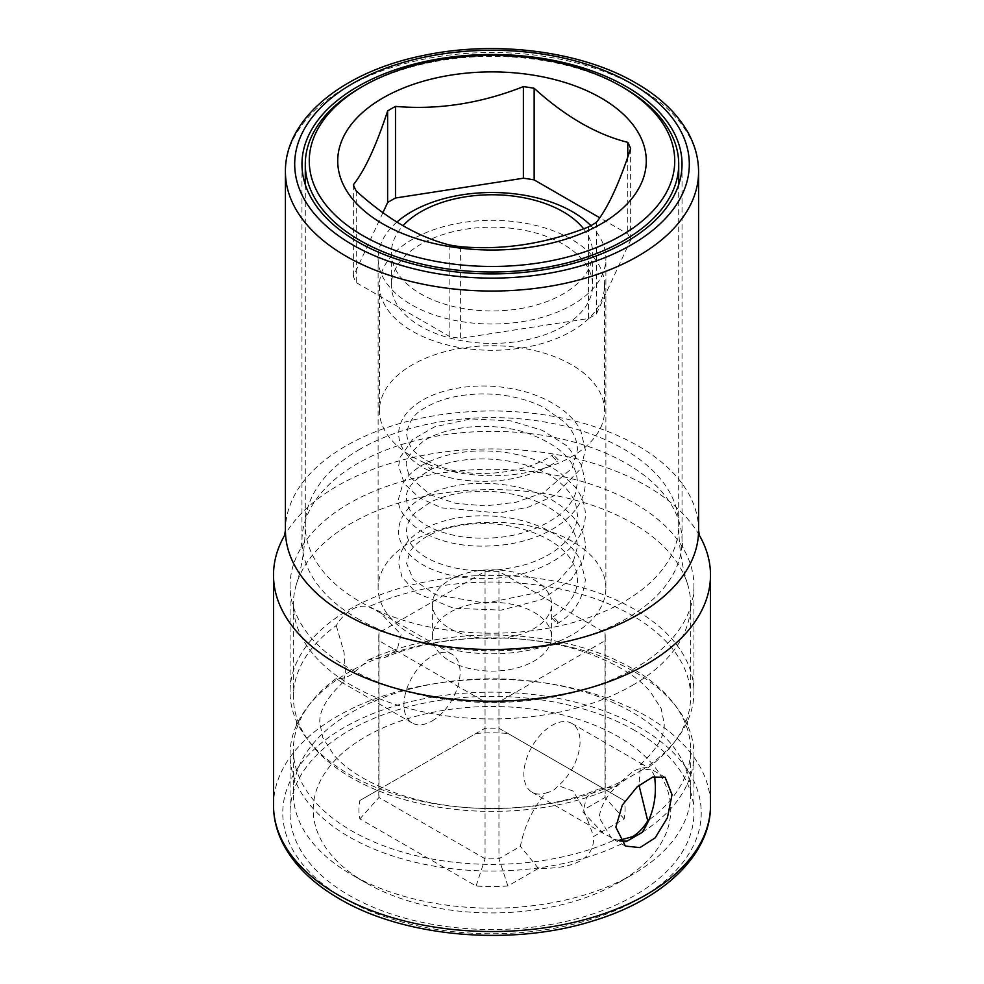 <?xml version="1.0" encoding="UTF-8"?>
<svg xmlns="http://www.w3.org/2000/svg" width="984" height="984" viewBox="0 0 984 984"><rect width="100%" height="100%" fill="white"/><g stroke="black" fill="none" stroke-linecap="round" stroke-linejoin="round"><path stroke-width="0.74" stroke-dasharray="4.92 3.69" d="M449.848 245.053L449.848 336.651A142.163 82.078 0 0 0 460.623 338.324L588.506 318.533A142.163 82.078 0 0 0 596.378 313.982L630.646 240.145A142.163 82.078 0 0 0 627.767 233.934L599.748 217.759M460.623 246.713L460.623 338.324M627.767 157.046L627.767 233.934M630.646 148.547L630.646 240.145M596.378 222.384L596.378 313.982M588.506 226.935L588.506 318.533M382.936 212.63L353.354 276.393A142.163 82.078 0 0 0 356.233 282.605L449.848 336.651M396.933 222.064A113.886 65.756 0 0 0 378.114 258.275A113.886 65.756 0 0 0 411.472 304.757A113.886 65.756 0 0 0 535.579 319.013A113.886 65.756 0 0 0 605.886 258.275A113.886 65.756 0 0 0 590.867 225.643M356.233 191.007L356.233 282.605M353.354 184.783L353.354 276.393M605.886 588.051A113.886 65.756 180 0 0 572.528 541.557A113.886 65.756 0 0 0 448.421 527.301A113.886 65.756 0 0 0 378.114 588.051A113.886 65.756 0 0 0 411.472 634.545A113.886 65.756 180 0 0 535.579 648.8A113.886 65.756 180 0 0 605.886 588.051L605.886 258.275M449.86 628.518A59.594 34.403 0 0 0 514.804 635.971A59.594 34.403 0 0 0 551.593 604.188A59.594 34.403 0 0 0 534.14 579.859A59.594 34.403 0 0 0 469.196 572.405A59.594 34.403 0 0 0 432.406 604.188A59.594 34.403 0 0 0 449.86 628.518M449.86 661.039A59.594 34.403 0 0 0 514.804 668.493A59.594 34.403 0 0 0 551.593 636.709A59.594 34.403 0 0 0 534.14 612.38A59.594 34.403 0 0 0 469.196 604.926A59.594 34.403 0 0 0 432.406 636.709A59.594 34.403 0 0 0 449.86 661.039M498.937 701.949A113.221 65.374 180 0 1 485.063 701.949L378.988 640.719A113.221 65.374 180 0 1 378.779 636.709A113.221 65.374 180 0 1 378.988 632.7L485.063 571.458A113.221 65.374 180 0 1 498.937 571.458L605.012 632.7A113.221 65.374 180 0 1 605.221 636.709A113.221 65.374 180 0 1 605.012 640.719L498.937 701.949L498.937 858.737L507.904 885.994L538.396 868.392C576.034 868.86 594.447 858.22 593.647 836.486L624.127 818.897A133.086 76.838 0 0 0 624.127 800.521L507.904 733.424A133.086 76.838 0 0 0 476.096 733.424L359.873 800.521A133.086 76.838 0 0 0 359.873 818.897L476.096 885.994A133.086 76.838 0 0 0 507.904 885.994M583.549 809.881L587.596 820.004L583.549 809.881L605.012 797.495A113.221 65.374 0 0 0 605.221 793.485A113.221 65.374 0 0 0 605.012 789.476L498.937 728.246A113.221 65.374 0 0 0 485.063 728.246L378.988 789.476A113.221 65.374 0 0 0 378.779 793.485A113.221 65.374 0 0 0 378.988 797.495L485.063 858.737A113.221 65.374 0 0 0 498.937 858.737L520.401 846.338C524.349 826.154 532.75 808.418 545.579 793.116L553.033 790.878L558.371 785.724A39.729 22.939 120 0 0 578.986 751.136A39.729 22.939 120 0 0 571.839 723.424A39.729 22.939 120 0 0 551.975 725.393A39.729 22.939 120 0 0 526.022 760.398A39.729 22.939 120 0 0 532.11 792.243A39.729 22.939 120 0 0 545.579 793.116M476.096 885.994L485.063 858.737L485.063 701.949M378.988 640.719L378.988 797.495L359.873 818.897M365.593 882.685A178.768 103.209 180 0 1 365.581 882.685A178.768 103.209 180 0 1 365.593 736.721A178.768 103.209 180 0 1 618.407 736.721A178.768 103.209 180 0 1 618.419 882.685A178.768 103.209 180 0 1 365.593 882.685L351.546 874.579A198.633 114.685 180 0 1 293.367 793.485A198.633 114.685 180 0 1 415.986 687.533A198.633 114.685 180 0 1 632.454 712.391A198.633 114.685 180 0 1 690.633 793.485A198.633 114.685 180 0 1 632.454 874.579A198.633 114.685 180 0 1 351.546 874.579L365.581 882.685M538.396 868.392L520.401 846.338M587.596 820.004L593.647 836.486M582.196 806.105L573.131 791.062L558.371 785.724M336.257 625.541L344.043 652.343L345.446 672.712L343.465 681.998L340.882 681.826L336.257 678.505C340.661 679.218 345.753 677.902 351.546 674.557L368.705 659.772L385.863 657.152L397.216 649.501L401.128 634.582L380.611 613.02L368.705 606.808C363.084 605.406 357.364 606.365 351.546 609.674C345.778 613.044 340.685 618.333 336.257 625.541A198.633 114.685 0 0 0 293.367 696.721A198.633 114.685 0 0 0 351.546 777.815A198.633 114.685 0 0 0 615.295 786.634L632.454 771.862C638.222 768.516 643.315 767.2 647.743 767.914L643.118 764.58L640.535 764.42L638.997 785.232M432.025 721.014A39.729 22.939 120 0 0 457.978 686.008A39.729 22.939 120 0 0 451.89 654.176A39.729 22.939 120 0 0 432.025 656.144A39.729 22.939 120 0 0 406.072 691.149A39.729 22.939 120 0 0 412.161 722.982A39.729 22.939 120 0 0 432.025 721.014M647.743 767.914A198.633 114.685 0 0 0 690.633 696.721A198.633 114.685 0 0 0 632.454 615.627A198.633 114.685 0 0 0 368.705 606.808M632.454 685.356A198.633 114.685 0 0 0 690.633 604.274A198.633 114.685 0 0 0 687.496 583.942A198.633 114.685 0 0 0 632.454 523.181A198.633 114.685 180 0 0 432.616 494.829A198.633 114.685 180 0 0 296.504 583.942A198.633 114.685 180 0 0 293.367 604.274A198.633 114.685 180 0 0 351.546 685.356A198.633 114.685 0 0 0 632.454 685.356M619.317 840.238L615.295 839.61L603.389 833.386L582.958 812.144L586.612 797.101L598.137 789.254L615.295 786.634M336.257 678.505A198.633 114.685 0 0 0 293.367 749.697A198.633 114.685 0 0 0 351.546 830.779A198.633 114.685 0 0 0 615.295 839.61M649.501 819.574A198.633 114.685 0 0 0 690.633 749.697A198.633 114.685 0 0 0 632.454 668.603A198.633 114.685 0 0 0 368.705 659.772M624.028 87.982A186.714 107.797 0 0 0 359.972 87.97M624.127 818.897L605.012 797.495L605.012 640.719M605.012 632.7L605.012 789.476L624.127 800.521M498.937 571.458L498.937 728.246L507.904 733.424M485.063 571.458L485.063 728.246L476.096 733.424M378.988 632.7L378.988 789.476L359.873 800.521M379.443 285.298A112.557 64.981 180 0 0 448.925 345.335A112.557 64.981 180 0 0 571.593 331.251A112.557 64.981 0 0 0 604.557 285.298A112.557 64.981 0 0 0 535.075 225.262A112.557 64.981 0 0 0 412.407 239.346A112.557 64.981 180 0 0 379.443 285.298L379.443 410.722A112.557 64.981 180 0 1 412.407 364.769A112.557 64.981 0 0 1 535.075 350.685A112.557 64.981 0 0 1 604.557 410.722A112.557 64.981 0 0 1 571.593 456.674A112.557 64.981 180 0 1 448.925 470.77A112.557 64.981 180 0 1 379.443 410.722M563.168 326.393A100.639 58.105 180 0 1 453.489 338.988A100.639 58.105 180 0 1 391.361 285.298A100.639 58.105 180 0 1 420.832 244.216A100.639 58.105 0 0 1 530.511 231.621A100.639 58.105 0 0 1 592.639 285.298A100.639 58.105 0 0 1 563.168 326.393M583.586 228.78A100.639 58.105 0 0 1 592.639 252.863A100.639 58.105 0 0 1 563.168 293.945A100.639 58.105 180 0 1 453.489 306.541A100.639 58.105 180 0 1 391.361 252.863A100.639 58.105 180 0 1 403.009 225.717M552.393 456.404L557.239 461.434L558.014 459.651L553.168 454.62L552.393 456.404M558.014 621.839L553.18 616.808L552.393 618.592L557.227 623.622L558.014 621.839M634.803 730.509A201.941 116.592 0 0 0 414.719 705.233A201.941 116.592 0 0 0 290.059 812.944A201.941 116.592 0 0 0 349.197 895.391A201.941 116.592 0 0 0 569.281 920.667A201.941 116.592 0 0 0 693.941 812.944A201.941 116.592 0 0 0 634.803 730.509M654.729 776.462L651.064 769.168L642.146 769.931L627.054 778.651A201.941 116.592 0 0 1 349.197 774.408A201.941 116.592 180 0 1 296.578 721.37A201.941 116.592 180 0 1 290.059 691.961A201.941 116.592 180 0 1 414.719 584.25A201.941 116.592 180 0 1 634.803 609.514A201.941 116.592 0 0 1 693.941 691.961L693.941 585.886A201.941 116.592 0 0 0 683.179 548.322A201.941 116.592 0 0 0 634.803 503.439A201.941 116.592 0 0 0 300.821 548.322A201.941 116.592 0 0 0 290.059 585.886A201.941 116.592 0 0 0 349.197 668.333A201.941 116.592 0 0 0 569.281 693.609A201.941 116.592 0 0 0 693.941 585.886M642.146 832.415A201.941 116.592 0 0 0 693.941 754.445A201.941 116.592 0 0 0 687.422 725.036A201.941 116.592 0 0 0 634.803 672.01A201.941 116.592 0 0 0 439.073 641.937A201.941 116.592 0 0 0 296.578 725.036A201.941 116.592 0 0 0 290.059 754.445A201.941 116.592 0 0 0 349.197 836.892A201.941 116.592 0 0 0 627.054 841.135M642.146 769.931A201.941 116.592 0 0 0 687.422 721.37A201.941 116.592 0 0 0 693.941 691.961M627.054 778.651C610.769 789.057 601.458 801.997 599.133 817.495L611.335 837.974L619.871 841.049M699.28 535.173A218.497 126.149 0 0 0 698.849 534.435A218.497 126.149 0 0 0 646.5 485.875A218.497 126.149 0 0 0 285.151 534.435A218.497 126.149 0 0 0 284.72 535.173M359.972 449.184A186.714 107.797 0 0 0 305.286 525.407A186.714 107.797 0 0 0 420.549 625.012A186.714 107.797 0 0 0 624.028 601.642A186.714 107.797 0 0 0 678.714 525.407A186.714 107.797 0 0 0 624.028 449.184A186.714 107.797 0 0 0 359.972 449.184M431.607 467.757L430.684 469.626L425.986 464.522L426.908 462.652L431.607 467.757M344.056 898.367A209.235 120.798 180 0 1 344.056 727.533A209.235 120.798 180 0 1 639.944 727.533A209.235 120.798 180 0 1 639.944 898.367A209.235 120.798 180 0 1 344.056 898.367M273.503 805.379A218.497 126.149 180 0 1 408.385 688.837A218.497 126.149 180 0 1 646.5 716.18A218.497 126.149 180 0 1 710.497 805.379M698.579 530.241A206.578 119.273 0 0 0 638.075 445.912A206.578 119.273 0 0 0 412.948 420.057A206.578 119.273 0 0 0 285.422 530.241M698.579 171.769A206.578 119.273 0 0 0 638.075 87.428A206.578 119.273 0 0 0 412.948 61.586A206.578 119.273 0 0 0 285.422 171.769M357.635 618.641A190.035 109.716 0 0 0 564.718 642.417A190.035 109.716 0 0 0 682.035 541.065A190.035 109.716 0 0 0 626.365 463.476A190.035 109.716 0 0 0 419.282 439.7A190.035 109.716 0 0 0 301.965 541.065A190.035 109.716 0 0 0 357.635 618.641M378.114 588.051L378.114 258.275M551.593 636.709L551.593 604.188M571.839 723.424L643.118 764.58M380.611 613.02L451.89 654.176M690.633 696.721L690.633 604.274M690.633 793.485L690.633 749.697M532.11 792.243L603.389 833.386M340.882 681.826L412.161 722.982M343.465 681.998C326.811 697.435 318.939 711.125 319.849 723.092L322.826 737.791L333.933 755.097C346.491 769.599 366.626 782.071 394.326 792.514C454.165 815.059 541.015 813.559 598.137 789.254M293.367 793.485L293.367 749.697M293.367 696.721L293.367 604.274M618.419 882.685L632.454 874.579M640.535 764.42C657.189 748.984 665.061 735.282 664.151 723.314L661.174 708.615L650.067 691.309C637.509 676.82 617.374 664.348 589.674 653.905C529.835 631.359 442.984 632.847 385.863 657.152M305.286 184.586L305.286 525.407C305.151 546.28 302.223 565.788 296.504 583.942M687.496 583.942C681.777 565.788 678.849 546.28 678.714 525.407L678.714 184.586M378.779 636.709L378.779 793.485M605.221 636.709L605.221 793.485M432.406 636.709L432.406 604.188M391.361 252.863L391.361 285.298M592.639 252.863L592.639 285.298M604.557 285.298L604.557 410.722M557.215 623.622C573.549 614.274 582.922 599.637 585.357 579.724L580.412 560.081C576.55 552.676 570.818 545.997 563.217 540.032C547.547 528.076 527.928 520.45 504.349 517.166C477.092 513.832 452.849 516.575 431.632 525.358C417.044 531.188 399.578 543.783 398.655 563.402L401.952 576.87L416.109 592.835L453.55 608.26L501.262 610.117L541.36 599.674L571.36 579.441L582.909 561.101L585.345 547.252C585.874 535.542 579.367 518.445 557.657 503.562C529.331 484.251 481.791 478.187 446.785 487.781C427.585 492.91 413.711 501.102 405.15 512.356C400.857 518.273 398.692 524.509 398.655 531.053C398.2 539.084 402.751 552.122 421.066 563.721C447.548 580.351 496.047 583.869 532.996 570.499C554.004 563.069 569.17 552.172 578.481 537.817C583.032 530.413 585.32 522.725 585.345 514.73C585.246 504.694 581.692 495.247 574.668 486.403L560.203 472.886C545.997 462.923 528.789 456.268 508.568 452.923C477.326 448.397 450.106 451.644 426.921 462.664C415.912 468.138 407.966 474.952 403.071 483.119L398.643 498.519C397.204 507.99 404.19 518.605 419.602 530.364C443.304 544.546 472.947 549.17 508.556 544.226C537.35 539.318 559.133 528.469 573.906 511.68C581.433 502.59 585.246 492.836 585.345 482.418L581.593 465.223L567.141 446.023L542.344 430.352L510.967 420.894L470.795 418.901L434.571 426.847L412.542 439.602L399.996 457.498L398.655 466.133L404.399 483.734L419.307 497.732L441.472 507.855L499.466 513.008L528.875 506.994L554.447 495.628L580.831 468.704L585.345 449.885L581.003 431.496C574.705 417.351 556.932 401.349 526.465 392.099C501.557 385.138 476.969 384.129 452.665 389.074C431.447 393.711 415.949 401.915 406.183 413.698C401.214 419.983 398.704 426.675 398.655 433.759C398.803 442.591 402.604 450.647 410.045 457.954C421.509 468.839 438.04 476.072 459.639 479.626C496.145 484.632 528.666 478.568 557.215 461.434M553.168 616.808C573.18 603.007 577.731 588.862 577.411 579.736C577.399 572.147 574.816 564.816 569.662 557.719C554.336 535.739 512.049 521.077 473.968 523.943C454.165 525.345 437.892 529.872 425.125 537.547C418.04 541.926 412.972 546.723 409.922 551.926L406.601 563.414L413.305 579.65L435.801 594.717L485.53 603.217L537.805 592.577L558.629 580.425L572.208 565.308L577.399 547.252C577.35 535.8 571.63 525.173 560.228 515.358C543.02 501.52 520.45 493.587 492.541 491.533C468.175 490.315 447.437 493.882 430.291 502.258L414.867 513.119C409.307 518.937 406.552 524.903 406.601 531.04C406.355 536.157 408.2 546.673 427.388 558.248C455.346 572.38 488.187 574.459 525.911 564.496C546.87 557.805 561.827 548.014 570.806 535.124C575.197 528.519 577.399 521.729 577.411 514.73L575.886 504.903C573.487 497.252 568.469 490.094 560.855 483.439C534.62 458.286 467.757 450.438 430.684 469.639C413.182 479.971 405.15 489.601 406.589 498.531C406.564 504.423 409.098 510.179 414.202 515.788C424.288 526.415 440.623 533.488 463.181 537.006C501.508 541.286 533.66 533.857 559.662 514.718C567.707 508.002 573.045 500.733 575.665 492.923L577.399 482.418C576.858 461.545 560.13 445.1 527.203 433.071C491.471 421.078 444.965 425.974 422.579 441.865C409.91 452.763 404.584 460.844 406.601 466.133L409.147 476.268L430.377 494.94L455.494 503.267L485.37 505.911L516.108 502.246L543.685 492.529L572.208 468.015L577.399 449.885C577.374 440.217 573.192 431.041 564.865 422.345L543.377 407.155C524.595 398.089 503.66 393.686 480.536 393.932C458.015 394.572 439.565 399.184 425.186 407.77C414.842 412.911 408.655 421.582 406.589 433.747C407.77 442.935 411.472 449.774 417.683 454.251C423.489 459.257 431.14 463.427 440.635 466.785C473.452 478.937 524.755 474.214 553.168 454.62M290.059 691.961L290.059 585.886M290.059 812.944L290.059 754.445M687.422 725.036L687.422 721.37M296.578 721.37L296.578 725.036M693.941 812.944L693.941 754.445M625.357 846.068L611.335 837.974M665.086 777.262L651.064 769.168M285.151 534.435L284.634 535.407M698.849 534.435L699.366 535.407M682.035 164.205L682.035 541.065L683.179 548.322M301.965 164.205L301.965 541.065L300.821 548.322"/><path stroke-width="1.48" d="M599.748 217.759L534.152 179.887A142.163 82.078 0 0 0 523.377 178.227L395.494 198.005L395.494 106.407A142.163 82.078 0 0 0 391.484 108.634A142.163 82.078 0 0 0 387.622 110.958C376.196 145.804 364.769 170.417 353.354 184.783A142.163 82.078 0 0 0 356.233 191.007C387.438 219.26 418.643 237.279 449.848 245.053A142.163 82.078 0 0 0 460.623 246.713C503.242 250.367 545.874 243.774 588.506 226.935A142.163 82.078 0 0 0 592.516 224.709A142.163 82.078 0 0 0 596.378 222.384C607.804 208.018 619.231 183.405 630.646 148.547A142.163 82.078 0 0 0 627.767 142.336L627.767 157.046M601.089 223.934A154.279 89.064 180 0 1 382.911 223.934A154.279 89.064 180 0 1 382.911 97.982A154.279 89.064 180 0 1 601.089 97.982A154.279 89.064 180 0 1 601.089 223.934M395.494 198.005A142.163 82.078 0 0 0 387.622 202.556L382.936 212.63M387.622 110.958L387.622 202.556M395.494 106.407C438.126 110.048 480.758 103.455 523.377 86.617A142.163 82.078 0 0 1 534.152 88.289C565.357 116.543 596.562 134.562 627.767 142.336M534.152 88.289L534.152 179.887M590.867 225.643A113.886 65.756 0 0 0 572.528 211.781A113.886 65.756 0 0 0 396.933 222.064M523.377 86.617L523.377 178.227M638.997 785.232L647.743 820.877C643.376 828.024 638.284 833.313 632.454 836.732L619.317 840.238M647.743 820.877A198.633 114.685 0 0 0 649.501 819.574M359.972 87.97A186.714 107.797 0 0 0 359.972 87.982A186.714 107.797 0 0 0 305.286 164.205A186.714 107.797 0 0 0 420.549 263.798A186.714 107.797 0 0 0 624.028 240.428A186.714 107.797 0 0 0 678.714 164.205A186.714 107.797 0 0 0 624.028 87.982L621.224 86.358A182.741 105.509 0 0 0 362.776 86.358L359.972 87.97M359.972 87.982L362.776 86.358A182.741 105.509 0 0 0 362.776 235.557A182.741 105.509 0 0 0 621.224 235.557A182.741 105.509 0 0 0 621.224 86.358M403.009 225.717A100.639 58.105 180 0 1 420.832 211.781A100.639 58.105 0 0 1 583.586 228.78M619.871 841.049L627.054 841.135L642.146 832.415C651.592 817.815 655.984 802.021 655.319 785.06L654.729 776.462M672.023 794.703L667.386 817.802L655.172 837.851L639.969 847.605L625.357 846.068L615.836 827.138L622.318 805.109L637.312 786.671L652.773 777.053L665.086 777.262L672.023 794.703M284.72 535.173A218.497 126.149 0 0 0 273.503 575.074A218.497 126.149 0 0 0 337.5 664.274A218.497 126.149 0 0 0 575.615 691.629A218.497 126.149 0 0 0 710.497 575.074A218.497 126.149 0 0 0 699.28 535.173M357.635 241.781A190.035 109.716 0 0 0 564.718 265.557A190.035 109.716 0 0 0 682.035 164.205A190.035 109.716 0 0 0 626.365 86.629A190.035 109.716 0 0 0 419.282 62.841A190.035 109.716 0 0 0 301.965 164.205A190.035 109.716 0 0 0 357.635 241.781M710.497 575.074L710.497 805.379A218.497 126.149 180 0 1 575.615 921.934A218.497 126.149 180 0 1 337.5 894.579A218.497 126.149 180 0 1 273.503 805.379L273.503 575.074M284.634 535.407L285.422 530.241A206.578 119.273 0 0 0 345.925 614.582A206.578 119.273 0 0 0 571.052 640.436A206.578 119.273 0 0 0 698.579 530.241L698.579 171.769C698.542 158.793 695.294 146.235 688.861 134.095C678.111 114.255 660.547 97.281 636.156 83.185C581.704 51.131 496.133 40.086 423.981 55.362C344.006 71.156 284.745 118.277 285.422 171.769A206.578 119.273 0 0 0 345.925 256.111A206.578 119.273 0 0 0 571.052 281.965A206.578 119.273 0 0 0 698.579 171.769M352.481 244.758A197.317 113.923 0 0 0 631.519 244.758A197.317 113.923 0 0 0 631.519 83.652A197.317 113.923 0 0 0 352.481 83.652A197.317 113.923 0 0 0 352.481 244.758M305.286 184.586L305.286 164.205M678.714 184.586L678.714 164.205M710.497 805.379C710.952 854.788 663.068 899.745 593.413 920.766C512.32 946.633 404.584 937.494 339.418 898.822C313.552 883.878 294.954 865.895 283.638 844.875C276.922 832.132 273.54 818.971 273.503 805.379M699.366 535.407L698.579 530.241M285.422 530.241L285.422 171.769"/></g></svg>
